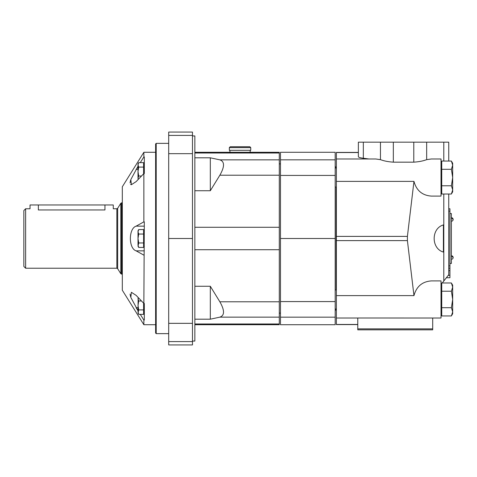 <?xml version="1.0" encoding="UTF-8"?>
<svg xmlns="http://www.w3.org/2000/svg" width="477" height="477" viewBox="0 0 477 477"><rect width="100%" height="100%" fill="white"/><g stroke="black" fill="none" stroke-linecap="round" stroke-linejoin="round"><path stroke-width="0.72" d="M451.397 185.774L452.673 189.894L451.397 194.014L452.673 189.894L452.673 177.533L451.397 185.774L441.732 185.774L441.732 194.014L451.397 194.014L452.673 189.894L451.397 185.774M452.673 165.179L451.397 161.059L452.673 165.179L451.397 169.299L452.673 177.533L452.673 163.265L451.397 161.059L441.732 161.059L441.732 185.774M451.397 307.701L452.673 311.821L451.397 315.941L452.673 311.821L452.673 299.467L451.397 307.701L441.732 307.701L441.732 315.941L451.397 315.941L452.673 311.821L451.397 307.701M452.673 287.106L451.397 282.986L452.673 287.106L451.397 291.226L452.673 299.467L452.673 285.192L451.397 282.986L441.732 282.986L441.732 307.701M451.397 291.226L441.732 291.226M451.397 315.941L452.673 313.735L452.673 311.821M451.397 169.299L441.732 169.299M451.397 194.014L452.673 191.808L452.673 189.894M441.732 192.595L441.022 193.102M368.965 158.984L363.331 158.251C360.093 157.815 358.442 157.309 358.37 156.712L358.37 142.176L358.37 152.413L336.368 152.413L336.368 158.984L375.769 158.984L380.455 159.64C383.937 160.976 388.23 161.816 393.334 162.162L413.786 162.162C418.907 161.816 423.2 160.976 426.671 159.64L431.351 158.984L441.022 158.984L441.022 196.089L431.351 196.089C422.264 195.427 416.469 190.532 413.964 181.391L407.406 236.383L336.368 236.383L336.368 324.587L357.774 324.587M432.699 317.998L432.699 328.868L357.774 328.868L357.774 317.998L441.022 318.016L441.022 280.911L431.351 280.911C422.264 281.573 416.469 286.468 413.964 295.609L407.406 240.617L407.406 236.383M441.022 283.898L441.356 284.131L441.732 283.654M448.75 194.014L448.75 274.71L442.257 282.986M443.401 252.077C431.089 248.595 431.089 228.405 443.401 224.923L443.401 252.077M441.022 284.56L441.356 284.131M441.022 161.965L441.732 162.478M358.37 142.176L448.75 142.176L448.75 161.059M413.964 181.391L336.368 181.391L336.368 236.383M413.964 295.609L336.368 295.609M432.699 328.868L432.699 329.828L357.774 329.828L357.774 328.868M336.368 158.984L336.368 181.391M448.75 208.771L449.936 208.771L449.936 268.229L448.75 268.229M446.371 277.745L449.936 277.745L449.936 268.229M449.936 213.529L451.367 213.529L451.367 263.471L449.936 263.471M451.367 217.691L453.15 219.474A1.783 1.783 0 0 0 451.367 217.691L453.15 219.474A1.783 1.783 0 0 1 451.367 221.256M451.367 255.744L453.15 257.526A1.783 1.783 0 0 0 451.367 255.744L453.15 257.526A1.783 1.783 0 0 1 451.367 259.309M335.182 238.5L280.476 238.5L280.476 324.718L335.182 324.718L335.182 152.282L280.476 152.282L280.476 159.825L335.182 159.825M280.476 238.5L280.476 159.825M25.633 268.229L23.85 266.446L23.85 210.554L25.633 208.771L25.633 268.229L116.853 268.229L116.853 208.771L113.276 208.771L113.276 204.967L104.952 204.967L104.952 209.958C115.696 208.664 115.696 208.664 104.952 209.958L38.357 209.958C27.618 208.664 27.618 208.664 38.357 209.958L38.357 204.967L104.952 204.967M25.633 208.771L30.033 208.771L30.033 204.967L38.357 204.967M138.223 297.559L138.014 298.745L138.706 300.981L138.014 305.441L138.706 309.907L138.014 313.174L138.706 314.367L138.014 312.137L138.706 314.367L143.601 314.367L143.601 303.169M143.601 173.831L143.601 162.633L138.706 162.633L138.014 164.863L138.706 167.093L138.014 171.559L138.706 176.019L141.502 176.019M143.601 242.96L143.601 229.574L138.706 229.574L138.014 231.804L138.706 234.04L138.014 238.5L138.706 242.96L143.601 242.96L143.601 247.426L138.706 247.426L138.014 245.196L138.706 247.426L138.014 246.227L138.706 242.96M143.863 324.718L122.315 290.231L122.315 186.769L143.863 152.282L143.863 156.915L144.316 156.915L144.316 173.556L143.863 173.556L143.863 221.859L144.316 221.859L143.863 303.444L144.316 303.444L144.316 320.085L143.863 320.085L143.863 324.718L155.615 324.718M130.549 296.599L130.078 294.065M143.863 303.444L136.13 295.376L131.384 292.3L130.811 297.392L138.014 310.736L136.13 307.725L138.014 307.725M140.286 314.367L143.863 320.085L140.286 314.367M143.863 255.141L136.13 250.848L144.316 250.848M143.863 221.859L136.13 226.152C128.48 228.495 128.438 248.457 136.13 250.848M143.863 173.556L136.13 181.624L131.384 184.7L130.555 184.402M138.014 166.264L130.817 179.59L131.396 184.7M140.286 162.633L143.863 156.915M130.078 182.935L130.573 180.312M228.817 152.735L227.207 152.509M254.319 152.282L279.289 152.282L279.289 153.016L248.863 153.016L254.319 152.282L225.776 152.282L231.226 153.016L194.855 153.016M194.855 319.191L210.315 319.191L219.855 317.151C224.727 315.476 224.727 310.354 219.855 301.786L210.315 286.26L194.855 286.26M279.289 153.016L279.289 324.718L194.855 324.718M194.855 190.74L210.315 190.74L219.855 175.214C224.727 166.646 224.727 161.524 219.855 159.849L210.315 157.809L194.855 157.809M248.863 153.016L231.226 153.016M192.475 135.945L194.855 135.945L194.855 341.055L192.475 341.055M168.697 238.5L192.475 238.5L192.475 132.069L168.697 132.069L168.697 344.931L192.475 344.931L192.475 341.598L168.697 341.598M156.206 333.638L155.615 333.041L155.615 143.959L156.206 143.362L156.206 333.638L168.697 333.638M192.475 238.5L192.475 341.598M210.315 190.74L210.315 157.809M210.315 286.26L210.315 319.191M250.747 147.631L249.859 146.743L230.236 146.743L229.342 147.631L229.342 150.309L250.747 150.309L250.747 147.631L229.342 147.631M138.706 234.04L143.601 234.04M138.706 229.574L138.014 230.773L138.014 245.196M138.706 167.093L143.601 167.093M138.223 179.441L138.014 178.255L138.223 179.441M138.706 176.019L138.014 178.255L138.145 179.519M138.706 162.633L138.014 163.826L138.014 178.255M138.706 309.907L143.601 309.907M138.706 300.981L141.502 300.981M138.145 297.481L138.014 312.137M443.795 194.014L443.795 281.031M443.795 142.176L443.795 161.059M426.671 159.64L426.671 142.176M358.37 152.539L336.368 152.539M380.455 159.64L380.455 142.176M393.334 162.162L393.334 142.176M413.786 162.162L413.786 142.176M357.774 324.461L336.368 324.461M407.406 240.617L336.368 240.617M363.331 158.251L363.331 142.176M449.936 211.15L448.75 211.15M449.936 265.85L448.75 265.85M449.936 270.608L448.75 270.608M449.936 275.366L448.237 275.366M336.368 309.853L336.136 308.977M336.136 289.95L336.136 187.05M336.136 168.023L336.136 167.147C335.909 167.391 335.593 167.075 335.182 166.199M280.476 301.583L335.182 301.583M280.476 175.417L335.182 175.417M280.476 317.175L335.182 317.175M116.853 208.771L117.658 208.324L117.658 268.676L116.853 268.229M117.658 208.324L120.812 203.274L120.812 273.726L122.315 274.174M120.812 203.274L121.617 202.826L121.617 274.174M279.289 323.984L194.855 323.984M279.289 317.151L219.855 317.151M279.289 301.786L219.855 301.786M279.289 249.721L194.855 249.721M279.289 175.214L219.855 175.214M279.289 159.849L219.855 159.849M279.289 227.279L194.855 227.279M192.475 153.666L168.697 153.666M192.475 323.334L168.697 323.334M192.475 135.402L168.697 135.402M136.13 169.275L138.014 169.275M136.13 226.152L144.316 226.152M336.368 289.95L335.182 289.95M336.368 308.977L335.182 308.977M441.732 288.525L441.022 288.525M441.732 310.408L441.022 310.408M336.368 168.023L335.182 168.023M336.368 187.05L335.182 187.05M441.732 166.592L441.022 166.592M441.732 188.475L441.022 188.475M357.774 318.016L336.368 318.016M452.995 218.746A1.783 1.783 0 0 0 452.095 217.846M452.995 256.799A1.783 1.783 0 0 0 452.095 255.899M336.136 309.853C335.909 309.609 335.593 309.925 335.182 310.801M280.476 163.879L279.289 163.879M280.476 313.121L279.289 313.121M117.658 268.676L120.812 273.726M121.617 202.826L122.315 202.826M143.863 152.282L155.615 152.282M225.776 152.282L194.855 152.282M156.206 143.362L168.697 143.362M229.938 150.309L229.938 152.282M250.157 150.309L250.157 152.282M143.601 246.227L144.316 246.227M143.601 230.773L144.316 230.773M143.601 313.174L144.316 313.174M143.601 163.826L144.316 163.826"/></g></svg>
